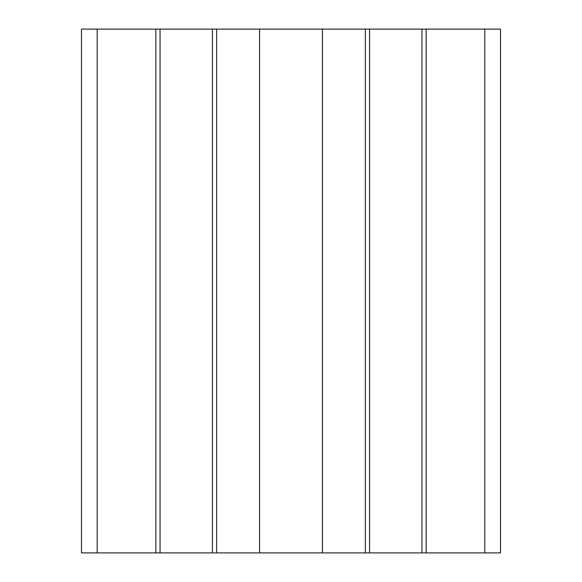 <?xml version="1.0" encoding="UTF-8"?>
<svg xmlns="http://www.w3.org/2000/svg" width="582" height="582" viewBox="0 0 582 582"><rect width="100%" height="100%" fill="white"/><g stroke="black" fill="none" stroke-linecap="round" stroke-linejoin="round"><path stroke-width="0.87" d="M500.52 29.1L500.52 552.9L500.52 29.1L212.43 29.1L212.43 552.9L81.48 552.9L81.48 29.1L81.48 552.9M216.62 29.1L216.62 552.9L212.43 552.9M259.572 29.1L259.572 552.9L216.62 552.9M322.428 29.1L322.428 552.9L259.572 552.9M365.38 29.1L365.38 552.9L322.428 552.9M369.57 29.1L369.57 552.9L365.38 552.9M421.95 29.1L421.95 552.9L369.57 552.9M426.14 29.1L426.14 552.9L421.95 552.9M500.52 552.9L426.14 552.9M212.43 29.1L81.48 29.1M155.86 29.1L155.86 552.9M160.05 29.1L160.05 552.9M484.806 29.1L484.806 552.9M97.194 29.1L97.194 552.9"/></g></svg>
